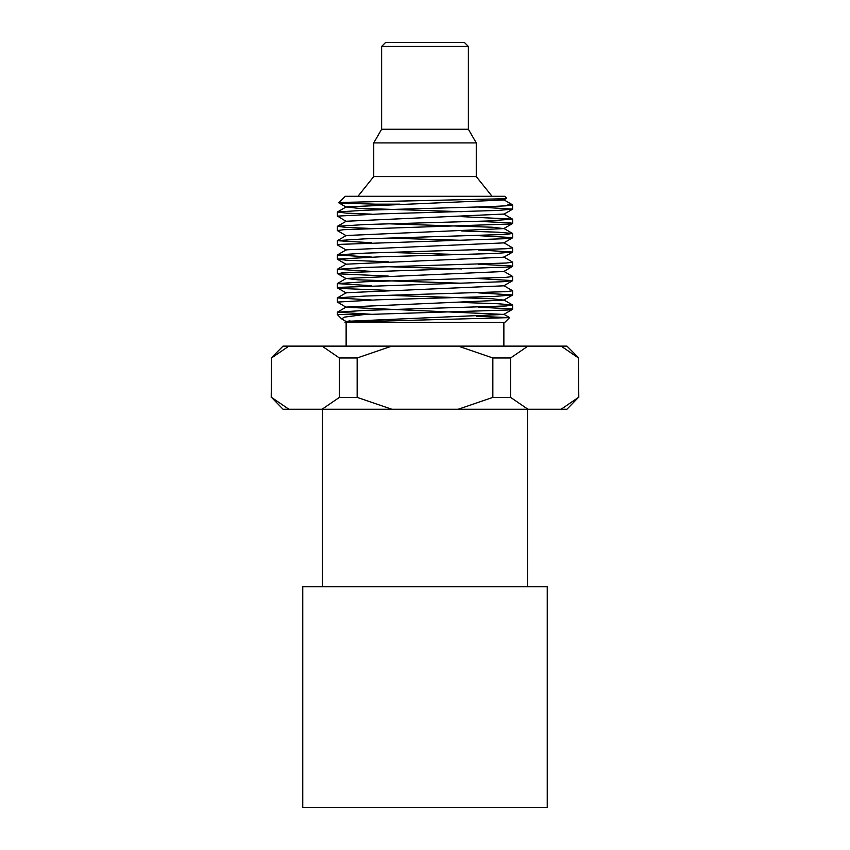 <?xml version="1.0" encoding="UTF-8"?>
<svg xmlns="http://www.w3.org/2000/svg" width="850" height="850" viewBox="0 0 850 850"><rect width="100%" height="100%" fill="white"/><g stroke="black" fill="none" stroke-linecap="round" stroke-linejoin="round"><path stroke-width="1.27" d="M353.377 321.47L349.01 320.854M346.237 321.587L341.658 318.888L344.399 317.124L363.768 314.585L507.907 310.006L512.55 309.347L511.434 308.869L478.316 307.158M512.55 309.347L503.763 314.426L346.226 307.275L337.354 302.079L377.602 299.816L494.679 296.427L512.635 294.939L478.316 292.857M388.28 290.381L341.679 288.511L337.45 287.895L338.789 287.374L502.902 281.722L512.624 280.596L478.316 278.545M388.269 276.08L338.215 273.806L342.879 272.669L508.714 267.017L512.539 266.433L510.967 265.88L478.316 264.244M388.269 261.768L346.513 260.227L337.408 259.101L379.822 256.838L496.241 253.438L512.635 252.025L478.316 249.932M346.237 250.049L337.461 244.97L339.299 244.386L504.061 238.733L512.539 237.607L478.316 235.631M346.226 235.748L337.365 230.562L343.825 229.681L509.458 224.028L512.635 223.412L510.414 222.902L478.316 221.329M346.226 221.436L337.535 216.113L382.086 213.849L497.728 210.449L512.646 209.111L478.316 207.018M388.28 204.542L341.211 203.139L338.778 202.768L341.594 202.417L500.267 198.836L506.674 198.294L504.751 196.286L345.249 196.286L338.767 202.768M497.516 198.942L503.774 199.973L346.237 206.911L357.839 208.271L461.731 211.703M461.731 216.644L512.55 219.13L503.774 214.062L346.173 221.255M388.269 223.794L492.214 227.226L503.763 228.597L346.237 235.514L337.365 240.699L371.684 242.781M388.269 238.106L461.731 240.306M512.561 237.819L503.774 242.898L346.237 249.826L337.354 255L371.684 257.093M388.28 252.407L461.731 254.617M512.55 252.131L503.763 257.21L346.163 264.169M388.269 266.719L461.72 268.919M512.539 266.433L503.763 271.511L346.237 278.439L357.85 279.809L461.731 283.231M512.561 280.734L503.774 285.812L346.226 292.74L337.354 297.925L371.684 300.007M388.28 295.332L492.171 298.754L503.763 300.124L346.173 307.084M503.763 314.426L346.237 321.353L344.93 322.161L504.751 322.479L509.596 317.624L344.951 322.086M507.864 204.17L512.635 204.935L506.143 205.817L487.656 206.699L365.118 210.216L337.439 211.979L346.407 213.127L371.684 214.168M512.55 219.13L487.666 221L365.149 224.528L337.461 226.291L346.418 227.439L371.684 228.48M461.72 230.956L497.76 232.199L512.561 233.442L506.154 234.419L365.203 238.829L337.45 240.593M503.763 242.675L512.635 247.849L506.154 248.731L365.107 253.141L337.439 254.904M503.774 256.976L512.646 262.161L506.164 263.033L365.171 267.442L337.365 269.312L371.684 271.394M503.774 271.288L512.646 276.462L506.154 277.344L365.192 281.754L337.354 283.613L371.684 285.706M503.752 285.589L512.635 290.764L506.154 291.646L365.107 296.055L337.45 297.819M461.731 302.483L497.739 303.726L512.561 304.969L506.164 305.957L365.181 310.367L337.365 312.226L371.684 314.319M476.255 316.285L509.596 317.624M363.779 314.585L337.365 314.585L337.365 312.226M400.031 204.17L375.902 204.17M381.629 129.253L468.371 129.253L476.266 142.917L373.734 142.917L381.629 129.253L381.629 46.442L468.371 46.442L464.429 42.5L385.571 42.5L381.629 46.442M476.266 142.917L476.266 176.577L373.734 176.577L373.734 142.917M373.734 176.577L357.967 196.286M458.224 346.131L492.841 357.967L492.841 397.396L458.224 409.222L391.776 409.222L357.159 397.396L357.159 357.967L391.776 346.131L561.138 346.131L578.446 357.967L578.446 397.396L561.138 409.222L527.914 409.222L510.606 397.396L510.606 357.967L527.914 346.131M339.394 397.396L322.086 409.222L288.862 409.222L271.554 397.396L271.554 357.967L288.862 346.131L322.086 346.131L339.394 357.967L339.394 397.396L357.159 397.396M561.138 409.222L566.961 409.222L578.446 397.396M271.554 397.396L283.039 409.222L288.862 409.222M322.086 409.222L391.776 409.222M458.224 409.222L527.914 409.222M510.606 397.396L492.841 397.396M578.446 357.967L578.786 397.396M271.214 397.396L271.554 357.967M339.394 357.967L357.159 357.967M492.841 357.967L510.606 357.967M578.786 357.967L566.961 346.131L561.138 346.131M288.862 346.131L283.039 346.131L271.214 357.967M391.776 346.131L322.086 346.131M322.479 586.67L322.479 409.222M547.241 586.67L302.759 586.67L302.759 807.5L547.241 807.5L547.241 586.67M512.55 295.046L503.763 300.124M337.45 287.895L346.237 292.974M337.45 273.594L346.237 278.662M337.439 259.282L346.226 264.35M512.539 223.518L503.763 228.597M512.55 209.206L503.774 214.285M338.799 202.831L346.237 207.134M506.674 198.305L503.774 199.973M503.774 199.761L512.539 204.829M346.216 206.911L337.439 211.979M346.237 221.212L337.461 226.291M503.774 228.374L512.561 233.442M346.237 264.127L337.461 269.206M346.226 278.428L337.45 283.507M503.763 299.891L512.561 304.969M346.248 307.041L337.461 312.12M503.763 314.203L509.575 317.56M512.635 309.251L512.635 305.097M512.635 294.939L512.635 290.764M512.635 280.638L512.635 276.484M512.635 266.326L512.635 262.172M512.635 252.025L512.635 247.849M512.635 237.724L512.635 233.569M512.635 223.412L512.635 219.236M512.635 209.111L512.635 204.935M337.365 302.101L337.365 297.925M337.365 287.789L337.365 283.613M337.365 273.487L337.365 269.312M337.365 259.154L337.365 255M337.365 244.874L337.365 240.699M337.365 230.562L337.365 226.387M337.365 216.229L337.365 212.086M341.658 318.888L337.365 314.585M468.371 129.253L468.371 46.442M476.266 176.577L492.033 196.286M503.869 346.131L503.869 322.479M346.131 346.131L346.131 322.479M527.521 586.67L527.521 409.222"/></g></svg>
